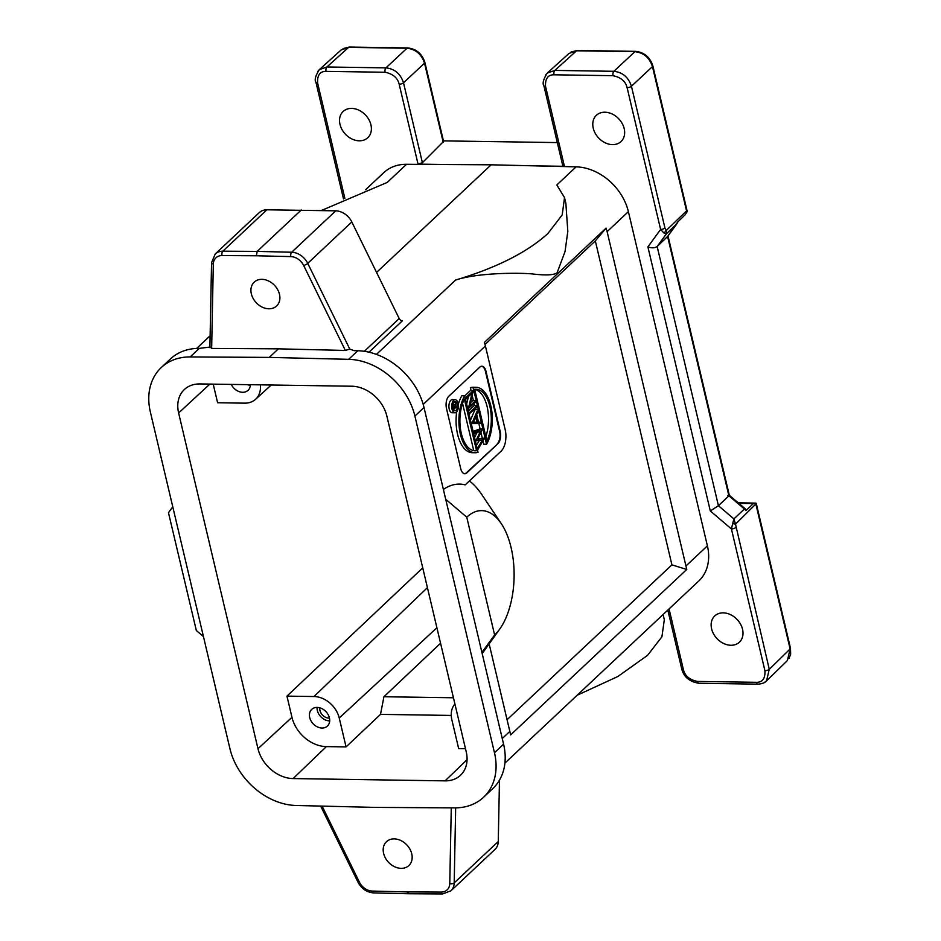 <?xml version="1.0" encoding="UTF-8"?>
<svg xmlns="http://www.w3.org/2000/svg" width="941" height="941" viewBox="0 0 941 941"><rect width="100%" height="100%" fill="white"/><g stroke="black" fill="none" stroke-linecap="round" stroke-linejoin="round"><path stroke-width="1.41" d="M469.406 480.945A101.463 51.802 -89.1 0 1 481.71 494.448L501.318 523.714A65.458 33.417 90.9 0 0 466.76 517.174L445.705 499.259L481.91 652.395L494.613 634.975A65.458 33.417 90.9 0 0 499.742 629.047A65.458 33.417 90.9 0 0 501.318 523.714M423.203 404.395L485.403 345.97L484.45 342.371L606.063 228.134L595.324 240.908L671.909 564.859L507.07 719.7M595.324 240.908L485.038 344.5M485.403 345.97L505.188 429.672A16.068 8.198 90.9 0 1 501.141 451.127L465.23 484.874A91.642 46.791 -89.1 0 0 451.656 485.297A91.642 46.791 -89.1 0 0 443.387 489.449M497.907 443.705L466.901 472.829A9.163 4.681 -89.1 0 1 464.819 473.746A9.163 4.681 -89.1 0 1 460.702 468.583L446.493 408.5A9.163 4.681 -89.1 0 1 448.81 396.255L479.804 367.131A9.163 4.681 -89.1 0 1 481.898 366.214A9.163 4.681 -89.1 0 1 486.015 371.389L500.212 431.46A9.163 4.681 -89.1 0 1 497.907 443.705L466.348 472.817A9.163 4.681 90.9 0 1 464.536 473.723M499.742 629.047L484.85 649.89A91.642 46.791 -89.1 0 1 482.145 653.407M489.144 643.879L509.834 731.416L502.259 738.52M671.909 564.859L686.754 569.47L510.61 734.921L509.834 731.416M686.754 569.47L607.121 231.639L628.388 211.654L707.397 545.839A49.097 37.84 46.8 0 1 698.798 580.985L504.905 763.116M606.063 228.134L607.121 231.639M564.529 197.61L562.2 214.901L547.897 233.521C527.207 252.329 496.436 267.844 455.573 280.065C478.698 272.314 521.679 272.772 532.594 273.972C546.051 275.548 554.237 275.113 557.154 272.667L565.047 251.518L567.811 231.333L565.859 203.244L564.529 197.61L556.825 184.965L576.104 166.851A49.097 37.84 46.8 0 1 628.388 211.654M365.555 189.764L383.728 172.697A49.097 37.84 46.8 0 1 406.536 164.299L491.143 164.804L376.565 272.419M491.143 164.804L576.104 166.851M321.446 210.49L387.245 182.413L406.536 164.299M335.761 210.831L291.686 252.235A3.27 1.659 91.4 0 0 290.84 256.599L256.352 255.776L257.175 251.4L222.829 251.2A16.362 12.609 -133.2 0 0 215.218 253.999L259.293 212.595A16.362 12.609 46.8 0 1 266.891 209.796L335.761 210.831A16.362 12.609 46.8 0 1 351.805 221.947L399.196 318.564A3.27 2.517 -133.2 0 0 402.407 320.787L368.978 352.193M256.352 255.776L222.029 255.564A13.092 10.092 -133.2 0 0 213.313 264.139L211.654 348.441L278.36 348.84L345.347 350.452L349.793 349.099L354.134 350.664L357.792 350.746A62.188 47.932 46.8 0 1 424.015 407.5L445.705 499.259M348.664 359.321L269.244 357.404L190.153 356.933A62.188 47.932 -133.2 0 0 161.264 367.566A62.188 47.932 -133.2 0 0 150.384 412.087L229.957 748.742A62.188 47.932 -133.2 0 0 296.18 805.484L375.612 807.402L454.703 807.872A62.188 47.932 -133.2 0 0 483.592 797.239A62.188 47.932 -133.2 0 0 494.472 752.718L414.899 416.063A62.188 47.932 -133.2 0 0 348.664 359.321L357.792 350.746M278.36 348.84L269.244 357.404M483.592 797.239L492.708 788.676A62.188 47.932 46.8 0 0 503.588 744.155L481.91 652.395M499.471 780.124L498.26 841.513A16.362 12.609 46.8 0 1 494.978 849.429L450.904 890.821A16.362 12.609 -133.2 0 0 454.197 882.917L455.667 807.872M647.89 246.871L710.314 510.963L718.43 505.717L657.159 246.518C654.76 248.118 651.666 248.236 647.89 246.871L660.617 229.428L627.094 87.631C625.6 81.314 620.919 77.338 613.05 75.692L554.002 74.798C547.968 74.715 545.145 78.585 545.533 86.407L564.424 166.31L536.264 165.887M669.051 608.933L683.366 669.474C684.86 675.791 689.541 679.778 697.41 681.425L756.458 682.307C762.492 682.401 765.315 678.532 764.927 670.698L731.404 528.913L710.314 510.963M604.887 112.214A17.997 13.88 46.8 0 1 624.201 128.646A17.997 13.88 46.8 0 1 621.048 141.538A17.997 13.88 46.8 0 1 612.544 144.62A17.997 13.88 46.8 0 1 593.242 128.188A17.997 13.88 46.8 0 1 596.394 115.296A17.997 13.88 46.8 0 1 604.887 112.214M723.241 612.873A17.997 13.88 46.8 0 1 742.543 629.306A17.997 13.88 46.8 0 1 739.391 642.197A17.997 13.88 46.8 0 1 730.898 645.267A17.997 13.88 46.8 0 1 711.596 628.847A17.997 13.88 46.8 0 1 714.748 615.955A17.997 13.88 46.8 0 1 723.241 612.873M554.002 74.798A3.27 1.67 -89.1 0 1 554.849 70.41L613.885 71.304C622.648 72.292 628.506 77.28 631.435 86.243L664.958 228.028A3.27 1.247 166.7 0 1 660.617 229.428L663.993 233.062L666.11 230.58L666.51 233.697L663.993 233.062M686.965 210.278L687.13 211.619L685.142 214.783L677.661 222.041L667.863 236.085M687.13 211.619L686.565 210.878L666.11 230.58L664.958 228.028M613.05 75.692A3.27 1.67 90.9 0 1 613.885 71.304L634.904 51.673C643.609 52.637 649.455 57.613 652.454 66.611L631.435 86.243A3.27 1.247 -13.3 0 1 627.094 87.631M547.286 73.057L568.964 53.461L576.551 50.79L554.849 70.41L547.262 73.08L545.486 75.209M564.424 166.31L563.141 164.804M443.564 141.456L422.391 162.687L403.501 82.808L424.52 63.176A3.27 1.247 -13.3 0 0 424.885 62.4A3.27 1.247 -13.3 0 0 424.873 62.365M443.434 140.879L557.307 142.585M446.21 164.534L418.051 164.11L422.391 162.687M317.552 71.787L319.328 69.658L326.903 66.987L385.951 67.87C394.714 68.869 400.56 73.845 403.501 82.808A3.27 1.247 -13.3 0 1 399.16 84.208C397.667 77.891 392.985 73.904 385.116 72.257L326.068 71.375C320.034 71.281 317.211 75.151 317.599 82.984L344.865 198.339M351.628 108.415A17.997 13.88 46.8 0 1 370.93 124.847A17.997 13.88 46.8 0 1 367.778 137.727A17.997 13.88 46.8 0 1 359.286 140.809A17.997 13.88 46.8 0 1 339.983 124.377A17.997 13.88 46.8 0 1 343.136 111.485A17.997 13.88 46.8 0 1 351.628 108.415M577.151 695.246L617.837 676.52L647.608 655.301L661.923 636.786L664.322 619.766L663.087 614.532M161.264 367.566L170.38 359.003A62.188 47.932 46.8 0 1 199.269 348.37L209.902 347.064M349.793 349.099L307.731 263.351A16.362 12.609 -133.2 0 0 291.686 252.235L257.175 251.4L301.249 210.008M251.341 293.851A16.362 12.609 46.8 0 1 254.199 282.135A16.362 12.609 46.8 0 1 268.608 280.994A16.362 12.609 46.8 0 1 279.477 294.274A16.362 12.609 46.8 0 1 276.607 305.99A16.362 12.609 46.8 0 1 262.21 307.131A16.362 12.609 46.8 0 1 251.341 293.851M211.654 348.441L210.255 346.994M351.758 386.222A32.735 25.231 46.8 0 1 386.869 416.098L466.23 751.835A32.735 25.231 46.8 0 1 460.69 775.09A32.735 25.231 46.8 0 1 445.046 780.865L293.098 778.572A32.735 25.231 46.8 0 1 257.987 748.707L178.625 412.97A32.735 25.231 46.8 0 1 184.554 389.351A32.735 25.231 46.8 0 1 199.81 383.94L351.758 386.222M383.61 853.405A16.362 12.609 46.8 0 1 386.48 841.689A16.362 12.609 46.8 0 1 400.878 840.548A16.362 12.609 46.8 0 1 411.746 853.828A16.362 12.609 46.8 0 1 408.888 865.544A16.362 12.609 46.8 0 1 394.491 866.685A16.362 12.609 46.8 0 1 383.61 853.405M322.104 806.108L359.415 882.176A13.092 10.092 -133.2 0 0 372.248 891.068L406.735 891.903L408.947 893.421M372.248 891.068A3.27 1.659 -88.6 0 0 373.695 892.915L408.265 893.75M172.768 506.811L168.474 512.692L196.328 630.494L203.432 636.551M451.257 715.442L380.505 714.372L346.065 746.907L326.386 746.601A32.1 24.748 -133.2 0 1 291.969 717.301L257.987 748.707M465.489 748.695L458.679 748.601L451.845 719.712A23.537 18.15 -133.2 0 1 454.915 703.962M453.444 697.775L383.928 696.74L380.505 714.372M440.553 643.244L383.928 696.74M213.207 384.14L217.606 402.748L244.648 403.16A23.537 18.15 -133.2 0 0 255.611 399.266A23.537 18.15 -133.2 0 0 260.328 384.857M250.341 384.704A11.457 8.834 46.8 0 1 248.048 390.339A11.457 8.834 46.8 0 1 231.274 384.41M422.744 567.87L286.958 696.128L291.969 717.301M286.958 696.128L313.988 696.528A23.537 18.15 -133.2 0 1 339.242 718.018L436.895 627.765M346.065 746.907L339.242 718.018M329.409 717.865A11.457 8.834 46.8 0 1 327.409 726.076A11.457 8.834 46.8 0 1 317.329 726.864A11.457 8.834 46.8 0 1 309.718 717.571A11.457 8.834 46.8 0 1 311.718 709.373A11.457 8.834 46.8 0 1 321.798 708.573A11.457 8.834 46.8 0 1 329.409 717.865M317.035 707.409A11.457 8.834 -133.2 0 0 317.317 710.431A11.457 8.834 -133.2 0 0 329.691 720.888M329.468 718.101A8.363 6.446 46.8 0 1 319.964 710.479A8.363 6.446 46.8 0 1 319.799 707.82M247.224 384.657A11.457 8.834 -133.2 0 0 250.33 385.163M756.011 504.682L790.122 648.961A3.27 1.247 166.7 0 0 790.475 648.173L756.293 503.588L735.497 524.102L733.921 518.914L718.43 505.717L728.899 495.813L744.402 508.999L733.921 518.914L732.674 523.608L735.497 524.102L769.268 669.31L766.55 680.884L764.386 682.484M732.674 523.608L731.404 528.913A3.27 1.247 -13.3 0 0 735.756 527.513M667.734 236.297L677.085 223.476A3.27 2.058 36.1 0 1 676.944 223.64L666.51 233.697L657.159 246.518L667.592 236.462L728.899 495.813L727.887 495.578M764.927 670.698A3.27 1.247 166.7 0 0 769.268 669.31L790.122 648.961L787.394 660.535L766.562 680.872M745.872 510.61L746.107 509.74L745.001 508.575L744.402 508.999L745.872 510.61L753.412 503.6L756.046 503.164L738.12 502.717M729.299 495.248L745.001 508.575M385.116 72.257A3.27 1.67 90.9 0 1 385.951 67.87L406.971 48.238C415.675 49.203 421.521 54.19 424.52 63.176L443.235 142.338M319.352 69.634L341.03 50.026L348.617 47.368L326.903 66.987A3.27 1.67 -89.1 0 0 326.068 71.375M466.76 517.174L494.613 634.975M481.616 366.225A9.163 4.681 90.9 0 1 485.45 371.377L499.647 431.46A9.163 4.681 90.9 0 1 497.342 443.693M477.946 438.647L484.58 438.153L477.71 439.129L482.427 429.049L473.899 432.213L474.217 433.566L480.428 431.26L475.934 440.858L482.521 439.918L477.628 448.034L477.957 449.398L484.58 438.153M473.1 431.425L479.616 429.002L482.427 429.049M474.558 437.565L476.981 432.542M476.393 445.364L479.416 440.364M454.962 412.77L452.15 412.734A6.552 3.341 -89.1 0 1 448.975 407.629A6.552 3.341 -89.1 0 1 450.857 400.29A6.552 3.341 -89.1 0 1 452.35 399.643L455.162 399.678A6.552 3.341 90.9 0 0 453.668 400.337A6.552 3.341 90.9 0 0 451.786 407.665A6.552 3.341 90.9 0 0 454.962 412.77A6.552 3.341 90.9 0 0 456.456 412.123A6.552 3.341 90.9 0 0 458.338 404.783A6.552 3.341 90.9 0 0 455.162 399.678M471.029 390.491L470.359 387.704L473.182 387.751L486.544 444.293L483.733 444.246L482.98 441.07M482.286 438.118L480.933 432.425M480.133 429.014L478.851 423.603M478.499 422.086L476.687 414.475M475.534 409.558L475.334 408.712M474.593 405.595L474.123 403.618M473.394 400.501L472.241 395.643M470.359 387.704A32.735 16.715 -89.1 0 1 473.288 387.245L476.099 387.292A32.735 16.715 90.9 0 0 473.182 387.751M477.805 422.086L480.792 422.121L477.828 422.168L476.252 415.499L478.169 411.029L477.828 409.594L471.841 423.532L481.133 423.568L480.792 422.121M470.453 420.192L475.017 409.558L477.828 409.594M469.006 414.087L477.205 406.959L476.899 405.63L474.088 405.595L468.289 411.041M467.795 408.982L476.005 401.854L475.687 400.537L472.876 400.49L470.559 402.677M475.687 400.537L469.724 406.136L473.323 390.527L470.512 390.491L464.713 395.938M466.63 404.054L468.371 396.796M458.279 404.336A32.735 16.715 -89.1 0 1 461.855 395.702L464.666 395.738A32.735 16.715 90.9 0 0 459.855 431.66A32.735 16.715 90.9 0 0 475.111 452.739L472.3 452.703A32.735 16.715 -89.1 0 1 456.691 411.876M477.346 449.386L477.957 449.398M477.028 448.022L477.628 448.034M475.334 440.847L475.934 440.858M475.287 440.659L475.887 440.67M473.605 433.554L474.217 433.566M473.288 432.201L473.899 432.213M456.032 410.347A4.587 2.341 -89.1 0 1 454.997 410.805A4.587 2.341 -89.1 0 1 452.774 407.23A4.587 2.341 -89.1 0 1 454.091 402.101A4.587 2.341 -89.1 0 1 455.126 401.642A4.587 2.341 -89.1 0 1 457.361 405.218A4.587 2.341 -89.1 0 1 456.032 410.347M453.597 409.864A4.587 2.341 90.9 0 0 454.009 409.135M456.82 405.842L455.315 406.735L456.056 402.595L455.162 406.077L453.844 404.759L453.903 409.229L456.95 406.371L455.55 405.83M452.903 404.548L454.256 404.571L452.868 404.748M453.974 405.289L455.103 407.453L454.091 408.406L454.209 405.183M453.903 409.229L453.256 409.217M453.35 406.677L452.727 406.665M456.056 402.595L453.703 402.56M455.103 407.453L453.868 407.429M486.544 444.293A32.735 16.715 90.9 0 0 491.355 408.37A32.735 16.715 90.9 0 0 476.099 387.292M474.676 389.351A30.771 15.703 -89.1 0 1 476.064 389.256A30.771 15.703 -89.1 0 1 490.167 407.841A30.771 15.703 -89.1 0 1 486.873 440.976L474.676 389.351A30.771 15.703 90.9 0 1 485.838 436.577M471.276 423.709L471.888 423.721M471.241 423.521L471.841 423.532M476.887 422.191L473.347 422.25L475.64 416.922L476.887 422.191L473.382 422.156M473.829 421.133L474.064 422.144M468.689 412.758L469.606 414.087M476.899 405.63L469.3 412.77M467.736 408.712L468.406 408.994M465.43 398.984L472.017 393.373L468.336 408.712M465.125 397.655L466.042 398.984M473.323 390.527L465.724 397.667M475.111 452.739A32.735 16.715 90.9 0 0 478.04 452.28L464.666 395.738M476.546 450.68A30.771 15.703 -89.1 0 1 475.146 450.774A30.771 15.703 -89.1 0 1 461.043 432.19A30.771 15.703 -89.1 0 1 464.336 399.055L476.546 450.68L473.746 450.633L462.56 403.418M455.573 280.065L376.435 354.404M399.196 318.564L364.332 351.311M414.899 416.063L424.015 407.5M503.588 744.155L494.472 752.718M498.26 841.513L454.197 882.917A3.27 1.635 -178.9 0 1 449.774 883.54L451.268 807.848M707.397 545.839L686.118 565.823M686.989 210.408L652.819 65.823A3.27 1.247 -13.3 0 0 652.807 65.788A3.27 1.247 -13.3 0 1 652.454 66.611L686.565 210.878M652.819 65.823C649.996 57.154 644.267 52.331 635.634 51.355L577.28 50.473A3.27 1.67 -89.1 0 0 576.551 50.79L634.904 51.673A3.27 1.67 90.9 0 1 635.634 51.355A3.27 1.67 90.9 0 1 635.681 51.355M543.863 85.713A3.27 1.247 -13.3 0 0 543.874 85.725A3.27 1.247 -13.3 0 0 545.533 86.407M399.16 84.208L418.051 164.11M222.029 255.564A3.27 1.682 -89.7 0 1 222.829 251.2L266.891 209.796M345.347 350.452L303.672 265.491A3.27 0.776 -26.1 0 0 307.731 263.351L351.805 221.947M303.672 265.491A13.092 10.092 -133.2 0 0 290.84 256.599M190.153 356.933L199.269 348.37M406.735 891.903L441.058 892.103A13.092 10.092 -133.2 0 0 449.774 883.54M359.415 882.176A3.27 0.776 153.9 0 1 357.992 882.188L320.658 806.072M441.058 892.103A3.27 1.682 90.3 0 0 442.564 893.95L408.206 893.75M467.065 759.728L445.046 780.865M293.098 778.572L326.386 746.601M178.625 412.97L209.867 384.093M427.414 587.643L313.988 696.528M215.218 253.999L211.56 262.645A3.27 1.635 1.1 0 0 213.313 264.139M683.366 669.474A3.27 1.247 166.7 0 1 681.707 668.804L667.816 610.086M681.707 668.804C683.695 676.873 689.412 681.696 698.881 683.272A3.27 1.67 -89.1 0 1 697.41 681.425M756.458 682.307A3.27 1.67 90.9 0 0 757.928 684.154L757.928 684.154A3.27 1.67 90.9 0 0 757.952 684.154M319.305 69.728C315.447 75.892 314.318 80.079 315.941 82.302A3.27 1.247 -13.3 0 0 315.929 82.302A3.27 1.247 -13.3 0 0 317.599 82.984M738.908 503.376L753.412 503.6M348.617 47.368L406.971 48.238A3.27 1.67 90.9 0 1 407.7 47.932L349.346 47.05A3.27 1.67 -89.1 0 0 348.617 47.368M452.892 408.041L453.633 408.053M453.668 406.359L454.856 406.371M547.239 73.151C543.38 79.315 542.251 83.514 543.874 85.737L562.753 165.628M407.7 47.932C416.334 48.908 422.062 53.731 424.873 62.388L443.587 141.538M196.657 348.417L210.125 335.772M373.695 892.915C366.825 892.35 361.591 888.774 357.992 882.188M450.904 890.821L442.564 893.95M255.611 399.266L271.208 385.01M211.56 262.645L209.89 347.652M698.881 683.272L757.928 684.154C762.328 683.789 765.174 682.696 766.468 680.896M677.097 223.464L677.967 221.57M315.941 82.302L343.512 198.963M789.064 658.382L790.663 654.16L790.487 648.208M729.31 495.237L668.004 235.92M343.053 48.614L349.299 47.05M570.987 52.049L577.245 50.473"/></g></svg>
